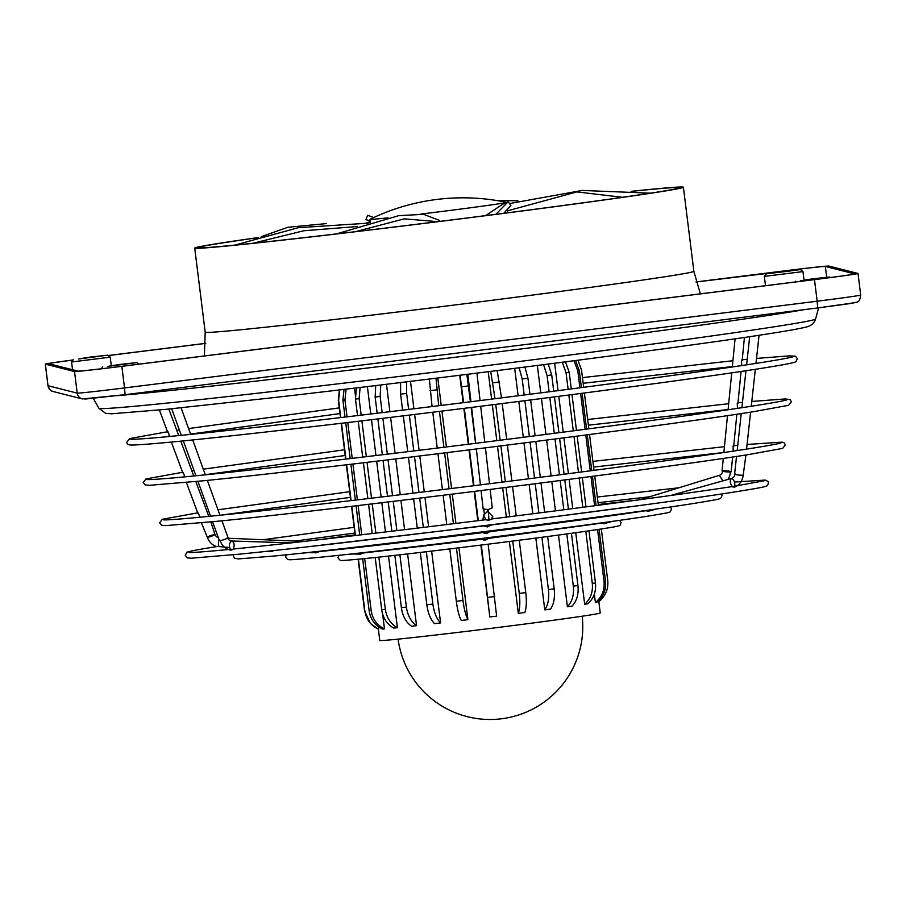 <?xml version="1.0" encoding="UTF-8"?>
<svg xmlns="http://www.w3.org/2000/svg" width="906" height="906" viewBox="0 0 906 906"><rect width="100%" height="100%" fill="white"/><g stroke="black" fill="none" stroke-linecap="round" stroke-linejoin="round"><path stroke-width="1.36" d="M199.886 517.281L198.301 513.011M741.652 365.571L741.504 360.112M184.79 476.726L183.205 472.456M691.425 498.357L697.484 497.496M487.711 526.341C491.358 524.891 491.312 525.084 487.609 526.918C483.668 526.046 483.702 525.854 487.711 526.341M266.998 551.278L271.891 551.414L274.042 550.508M489.24 531.777C558.368 523.068 610.384 516.069 645.287 510.769L648.662 511.165L656.646 508.934M487.983 538.447L600.644 523.272L604.03 523.679L612.354 521.346M351.596 553.917L360.418 554.178L363.714 552.943L482.015 539.195M485.084 540.259C481.131 539.387 481.165 539.195 485.186 539.682C488.832 538.232 488.787 538.424 485.084 540.259M119.071 364.529L136.84 362.581L107.916 366.386L119.071 364.529M112.944 365.458L129.456 363.51L112.944 365.458M111.257 365.537L110.215 357.168L71.574 361.981L72.548 369.739M89.898 357.123L107.655 355.175L78.731 358.98L89.898 357.123M83.76 358.051L100.272 356.103L83.76 358.051M811.833 278.946L829.602 277.01L800.666 280.803L811.833 278.946M805.706 279.875L822.218 277.927L805.706 279.875M800.417 269.603L766.329 273.85L800.417 269.603L802.976 271.596L764.336 276.398L765.491 285.696M790.225 270.985L773.713 272.933L790.225 270.985M336.545 233.895L398.799 215.639L423.6 214.326L439.399 220.396L440.022 221.381M507.564 212.808L507.451 210.838L576.918 191.902L622.524 197.304M485.639 215.628L502.502 204.326L508.119 201.732L495.899 214.314M506.148 202.264A211.868 211.868 0 0 0 370.09 219.275A68.709 1.076 -7.1 0 0 370.022 219.331A68.709 1.076 -7.1 0 0 370.078 219.365A68.709 1.076 -7.1 0 0 388.051 217.825M420.905 214.043A68.709 1.076 -7.1 0 0 505.389 202.661M340.486 417.609L338.323 400.226L339.399 389.92M339.727 389.886L338.606 400.293L340.758 417.575M227.27 537.405C228.04 538.209 225.662 539.319 220.147 540.746L219.399 540.633L212.57 521.765M227.553 538.062A5.73 4.836 84.3 0 0 231.755 541.018L291.211 542.864M232.729 549.523L230.509 549.591C228.708 545.763 229.116 542.909 231.755 541.018C234.405 542.377 234.847 545.152 233.102 549.342L234.439 548.911C287.7 543.611 386.602 532.116 485.707 519.716L483.77 514.936L487.688 511.278L492.773 516.647L491.664 518.968C590.757 506.556 684.959 493.872 730.995 486.749L732.41 486.828C729.896 483.17 729.579 480.384 731.459 478.459C734.143 479.682 735.208 482.354 734.653 486.477L732.524 486.85M230.509 549.591L231.166 550.123L233.102 549.342M220.147 540.746A14.892 12.582 84.3 0 0 231.166 550.123M307.576 552.535L316.16 552.796L319.444 551.561C359.274 547.507 413.883 541.165 483.283 532.524M490.157 489.444L492.252 507.881L488.028 509.625L483.147 508.923L481.063 490.588M487.621 509.67L487.688 511.278L492.773 516.647L491.188 519.308L488.878 520.18L486.352 519.908M488.028 509.625A14.892 0.6 82.9 0 1 488.878 520.18M488.538 538.379A4.575 4.541 10.7 0 0 488.798 537.598M486.454 533.011C490.089 531.562 490.055 531.754 486.341 533.589C482.4 532.717 482.434 532.524 486.454 533.011M745.91 455.005L743.192 475.265C737.778 475.208 735.083 474.721 735.106 473.815M735.026 474.359A5.73 5.074 81.2 0 1 731.459 478.459L670.689 495.491M732.41 486.828L734.347 487.134L734.653 486.477M743.192 475.265A14.892 13.182 81.2 0 1 734.347 487.134M591.924 517.802A4.575 2.118 74.3 0 0 591.584 518.436M727.801 479.478A14.892 12.582 -95.7 0 0 730.463 472.037C731.04 471.279 728.469 470.826 722.762 470.69C722.184 471.448 724.755 471.901 730.463 472.037L731.165 471.811M723.294 458.391L722.048 470.916L722.762 470.69A5.73 4.836 -95.7 0 1 719.307 475.378L718.832 475.525M723.045 480.814L719.307 475.378M358.402 559.217L364.846 610.927C366.205 619.478 370.803 625.57 378.651 629.183L378.346 626.68M341.471 423.261L345.933 459.093M346.636 464.767L351.098 500.61M351.811 506.284L355.446 535.514M210.86 521.935L214.915 534.268C209.705 535.774 207.214 536.862 207.429 537.518C212.638 536.012 215.141 534.925 214.915 534.268A5.73 5.074 -98.8 0 0 218.346 537.711M201.426 522.853L207.429 537.518A14.892 13.182 -98.8 0 0 216.738 546.601M733.214 451.143L733.033 446.069M737.427 408.357L737.269 403.091M631.018 191.347A246.228 3.862 172.9 0 1 683.396 187.225A246.228 3.862 172.9 0 1 449.342 220.271A246.228 3.862 172.9 0 1 194.722 248.085A246.228 3.862 172.9 0 1 258.131 237.565M631.516 191.381A242.785 3.805 172.9 0 1 679.987 187.644A242.785 3.805 172.9 0 1 449.195 220.226A242.785 3.805 172.9 0 1 198.131 247.666A242.785 3.805 172.9 0 1 257.61 237.723M364.699 558.594L371.188 610.633C372.536 619.183 376.964 625.276 384.484 628.9L382.638 614.132M355.288 394.506L354.495 388.13M346.115 389.127L344.948 399.999L347.043 416.828M347.757 422.513L352.219 458.345M352.921 464.031L357.383 499.863M358.096 505.548L361.732 534.778M432.071 406.545L429.342 379.036M436.001 378.21L438.731 405.729M854.618 273.94L854.607 273.884A41.223 0.646 172.9 0 1 854.652 273.906A41.223 0.646 172.9 0 1 815.457 279.444L120.566 366.443A41.223 0.646 172.9 0 1 77.973 371.12L48.698 363.691A41.223 0.646 172.9 0 1 48.664 363.668A41.223 0.646 172.9 0 1 73.103 360.022M782.784 271.528L695.989 281.993M205.753 343.374L108.188 355.594M782.739 271.132A41.223 0.646 172.9 0 1 825.343 266.455L826.68 277.225M854.607 273.884L825.343 266.455M399.886 554.789L406.398 607.077C407.666 615.638 411.052 621.833 416.545 625.661L407.609 553.906M406.896 548.221L406.817 547.586M406.115 541.913L406.024 541.233M404.586 529.67L400.939 500.429M400.237 494.744L395.775 458.9M395.061 453.215L390.599 417.372M389.897 411.698L386.477 384.269M380.769 384.971L380.169 396.454L382.173 412.626M382.887 418.312L387.349 454.155M388.062 459.829L392.525 495.673M393.227 501.358L396.873 530.599M398.312 542.15L398.391 542.819M399.104 548.492L399.172 549.104M73.148 359.965A45.81 0.713 -7.1 0 0 45.3 364.099A45.81 0.713 -7.1 0 0 45.345 364.133L74.519 371.528A45.81 0.713 -7.1 0 0 121.846 366.33L814.471 279.614A45.81 0.713 -7.1 0 0 858.016 273.476A45.81 0.713 -7.1 0 0 857.971 273.442L828.797 266.047A45.81 0.713 -7.1 0 0 781.459 271.245L695.978 281.947M205.753 343.317L108.131 355.537M456.465 548.119L462.977 600.463C464.11 609.047 465.763 615.446 467.915 619.659A111.087 1.744 -7.1 0 1 461.256 620.474C459.093 616.239 457.451 609.84 456.33 601.278L449.806 548.923M449.093 543.238L449.014 542.524M448.3 536.839L448.21 536.125M446.771 524.54L443.125 495.288M442.422 489.602L437.949 453.759M437.247 448.074L432.785 412.23M426.352 551.72L432.875 604.053C434.076 612.626 436.647 618.923 440.588 622.92L431.641 551.097M430.939 545.412L430.848 544.721M430.146 539.047L430.056 538.334M428.617 526.76L424.971 497.507M424.257 491.833L419.795 455.978M419.093 450.305L414.631 414.45M413.917 408.776L410.497 381.347M406.635 381.822L406.635 393.43L408.629 409.421M409.342 415.095L413.804 450.95M414.506 456.624L418.98 492.468M419.682 498.153L423.329 527.405M424.767 538.979L424.857 539.682M425.56 545.355L425.65 546.046M598.821 601.618C605.548 596.159 608.526 589.127 607.733 580.508L601.312 528.968M598.356 505.265L594.721 476.035M594.008 470.35L589.546 434.518M588.843 428.832L584.381 393M583.668 387.315L581.493 369.886L577.949 360.214M345.016 417.066L342.91 400.158L344.042 389.376M378.855 557.111L385.356 609.319C386.669 617.881 390.69 624.008 397.406 627.699A111.087 1.744 -7.1 0 1 393.748 628.073C387.021 624.347 383 618.22 381.698 609.681L375.197 557.507M373.725 545.672L373.657 545.061M372.219 533.543L368.572 504.302M367.87 498.617L363.408 462.785M362.694 457.1L358.232 421.267M357.53 415.582L355.469 399.059L356.443 387.893M366.047 223.035A246.228 3.862 172.9 0 1 370.418 222.468L370.022 219.331M366.33 223.057A242.785 3.805 172.9 0 1 370.192 222.548M497.179 370.577L501.516 397.881M502.23 403.566L506.692 439.41M507.405 445.095L511.867 480.939M512.57 486.624L516.216 515.876M517.654 527.451L517.745 528.164M518.459 533.849L518.549 534.551M519.251 540.236L525.774 592.581C526.76 601.176 526.443 607.824 524.823 612.513A111.087 1.744 -7.1 0 1 518.311 613.351C519.931 608.651 520.248 602.003 519.263 593.419L512.739 541.075M512.037 535.389L511.947 534.676M511.244 529.002L511.154 528.277M509.704 516.703L506.069 487.439M505.355 481.765L500.893 445.911M500.18 440.225L495.718 404.382M495.016 398.697L490.667 371.392M467.915 619.659L458.957 547.813M458.255 542.128L458.164 541.403M457.451 535.718L457.36 534.993M455.922 523.419L452.275 494.155M451.573 488.481L447.1 452.626M446.398 446.941L441.935 411.098M441.222 405.412L437.813 377.995M439.433 411.403L443.895 447.258M444.608 452.932L449.07 488.787M449.784 494.461L453.419 523.725M454.869 535.299L454.959 536.024M455.661 541.709L455.752 542.434M384.484 628.9A111.087 1.744 -7.1 0 1 382.445 629.058C374.914 625.412 370.475 619.319 369.138 610.78L362.672 558.798M359.705 535.016L356.069 505.786M355.356 500.101L350.894 464.268M350.18 458.583L345.718 422.751M378.651 629.183A111.087 1.744 -7.1 0 1 378.459 629.149A111.087 1.744 -7.1 0 1 378.402 629.138L370.361 623.453L364.552 610.848L358.13 559.24M355.175 535.548L351.539 506.318M350.826 500.633L346.364 464.801M345.662 459.127L341.2 423.283M218.652 538.572L218.335 546.352M360.124 387.451L359.127 398.697L361.166 415.152M416.545 625.661A111.087 1.744 -7.1 0 1 411.528 626.216C406.013 622.365 402.638 616.171 401.381 607.632L394.869 555.355M394.155 549.67L394.087 549.081M393.374 543.396L393.295 542.739M391.856 531.199L388.221 501.958M387.508 496.273L383.045 460.441M382.332 454.755L377.87 418.912M377.168 413.227L375.141 396.998L375.73 385.571M480.305 538.662A4.575 4.541 10.7 0 0 480.746 539.353M370.871 545.99A4.575 2.435 -88.2 0 0 370.214 545.457M440.588 622.92A111.087 1.744 -7.1 0 1 434.552 623.622C430.599 619.602 428.028 613.317 426.828 604.755L420.316 552.434M419.603 546.748L419.523 546.08M418.81 540.395L418.731 539.704M417.292 528.141L413.646 498.889M412.932 493.204L408.47 457.36M407.768 451.675L403.295 415.831M402.592 410.158L400.599 394.133L400.588 382.559M355.514 231.664L404.291 218.856L437.689 221.664M253.001 243.261L303.77 230.758L357.508 226.523M368.074 223.182L298.323 227.689L234.79 245.13M326.251 223.612L287.893 227.281L261.279 236.647M370.316 221.664L365.911 219.524L370.248 221.109M373.702 217.553L367.7 215.3L365.911 219.524M495.876 200.396L517.904 200.804M509.5 203.567L582.241 190.453L650.44 193.171M503.781 213.295L510.882 205.39L508.119 201.732M397.406 627.699L388.481 556.069M386.998 544.144L386.919 543.498M385.48 531.958L381.834 502.728M381.132 497.043L376.67 461.199M375.956 455.514L371.494 419.682M370.792 413.997L367.372 386.579M361.879 420.826L366.341 456.669M367.055 462.354L371.517 498.187M372.219 503.872L375.865 533.102M377.304 544.631L377.372 545.253M524.914 367.055L527.938 378.187L529.942 394.269M530.656 399.942L535.118 435.797M535.82 441.471L540.293 477.315M540.995 483L544.642 512.252M546.08 523.804L546.159 524.495M546.873 530.18L546.952 530.825M547.654 536.511L554.178 588.821C555.095 597.428 553.872 604.189 550.531 609.104A111.087 1.744 -7.1 0 1 544.778 609.874C548.119 604.948 549.342 598.175 548.424 589.591L541.901 537.269M541.199 531.596L541.109 530.927M540.406 525.242L540.316 524.551M538.877 512.989L535.231 483.736M534.529 478.051L530.067 442.207M529.353 436.533L524.891 400.679M524.178 395.005L522.184 378.968L519.149 367.791M480.871 545.106L489.829 616.963L481.335 545.05M479.829 532.955L479.738 532.23M478.289 520.644L474.653 491.38M473.94 485.695L469.478 449.852M468.764 444.166L464.302 408.323M463.6 402.638L460.055 375.231M459.727 375.277L463.136 402.694M463.849 408.38L468.311 444.223M469.014 449.908L473.487 485.763M474.189 491.437L477.836 520.701M479.274 532.286L479.365 533.011M480.078 538.696L480.169 539.421M466.862 374.382L470.407 401.788M471.12 407.474L475.582 443.317M476.284 449.002L476.862 453.589M483.815 509.466L484.325 513.487M488.141 544.2L496.635 616.114A111.087 1.744 -7.1 0 1 489.829 616.963M488.209 371.698L491.63 399.127M492.343 404.812L496.805 440.656M497.507 446.341L501.981 482.185M502.683 487.87L506.329 517.122M507.768 528.708L507.858 529.421M508.572 535.106L508.662 535.82M509.365 541.505L518.311 613.351M514.687 368.357L518.107 395.775M518.821 401.46L523.283 437.304M523.985 442.989L528.458 478.832M529.161 484.517L532.807 513.77M534.246 525.333L534.336 526.035M535.038 531.709L535.129 532.388M535.831 538.073L544.778 609.874M558.481 535.05L567.405 606.771C572.218 601.641 574.189 594.778 573.328 586.171L566.816 533.917M566.114 528.232L566.035 527.654M565.333 521.969L565.253 521.312M563.815 509.772L560.168 480.531M559.466 474.846L554.993 439.014M554.291 433.328L549.829 397.485M549.115 391.8L547.099 375.548L543.566 364.665M537.349 365.458L540.769 392.876M541.471 398.561L545.944 434.404M546.646 440.09L551.108 475.933M551.822 481.607L555.457 510.859M556.896 522.4L556.986 523.079M557.688 528.753L557.768 529.376M548.209 364.065L551.709 374.891L553.736 391.211M554.449 396.896L558.911 432.728M559.625 438.413L564.087 474.257M564.789 479.931L568.436 509.172M569.874 520.712L569.953 521.358M571.437 533.283L577.949 585.525C578.798 594.143 576.828 601.006 572.026 606.125A111.087 1.744 -7.1 0 1 567.405 606.771M575.752 532.683L584.676 604.257C590.576 598.957 593.113 592.014 592.298 583.407L585.797 531.256M584.325 519.421L584.257 518.821M582.818 507.303L579.172 478.062M578.47 472.388L574.008 436.545M573.294 430.871L568.832 395.027M568.13 389.342L566.057 372.785L562.286 362.241M554.653 363.238L558.062 390.645M558.775 396.33L563.238 432.173M563.94 437.858L568.413 473.691M569.115 479.376L572.762 508.617M574.2 520.146L574.279 520.78M565.491 361.834L569.217 372.298L571.29 388.934M572.003 394.62L576.465 430.452M577.167 436.137L581.641 471.969M582.343 477.655L585.989 506.884M587.416 518.402L587.496 519.002M588.968 530.803L595.457 582.92C596.273 591.539 593.724 598.492 587.824 603.77A111.087 1.744 -7.1 0 1 584.676 604.257M594.347 594.11L595.389 602.501C601.946 597.088 604.823 590.089 604.03 581.471L597.564 529.534M594.596 505.752L590.961 476.522M590.248 470.848L585.786 435.016M585.083 429.331L580.621 393.487M579.908 387.813L577.802 370.848L574.019 360.724M575.57 360.52L579.285 370.565L581.403 387.609M582.116 393.295L586.578 429.127M587.281 434.812L591.754 470.644M592.456 476.33L596.103 505.559M599.059 529.308L605.514 581.188C606.307 589.817 603.419 596.827 596.873 602.207A111.087 1.744 -7.1 0 1 595.389 602.501M378.368 629.115L379.773 640.451A111.087 1.744 -7.1 0 0 379.874 640.519A111.087 1.744 -7.1 0 0 492.434 628.175A111.087 1.744 -7.1 0 0 600.248 613L598.707 600.633M218.482 546.545L229.524 547.496M169.694 436.171L168.097 431.902M804.279 309.637A366.205 5.742 172.9 0 1 471.018 355.288A366.205 5.742 172.9 0 1 116.693 395.707M472.32 367.44A361.109 5.663 -7.1 0 0 815.57 319.014C814.437 322.695 811.969 325.186 808.163 326.488C798.673 329.41 758.718 335.73 688.311 345.424C576.239 360.996 397.043 383.532 270.758 397.938L166.036 409.331L111.54 413.793L105.64 413.329L98.913 408.278A361.109 5.663 -7.1 0 0 99.218 408.436A361.109 5.663 -7.1 0 0 472.32 367.44M204.382 355.945L205.198 332.174A246.228 3.862 -7.1 0 0 205.413 332.309A246.228 3.862 -7.1 0 0 459.818 304.348A246.228 3.862 -7.1 0 0 693.871 271.313L683.396 187.225M436.749 389.84A122.537 1.925 172.9 0 1 430.09 390.645M854.698 302.706L817.722 307.949L125.107 394.665L84.87 399.093M858.016 273.476L860.7 295.062A45.81 0.713 172.9 0 1 817.155 301.211L817.722 307.949L125.107 394.665L124.541 387.927A45.81 0.713 172.9 0 1 77.203 393.125L48.029 385.718A45.81 0.713 172.9 0 1 47.984 385.696C49.366 389.512 51.087 391.449 53.148 391.528A6.874 6.863 -75.8 0 1 48.029 385.718L45.345 364.133M125.107 394.665L82.333 398.934A6.874 6.863 -75.8 0 1 77.203 393.125L74.519 371.528M814.471 279.614L817.155 301.211L124.541 387.927L121.846 366.33M344.948 399.999A122.537 1.925 172.9 0 1 342.91 400.158M499.534 381.958A122.537 1.925 172.9 0 1 493.034 382.796M519.263 593.419A122.537 1.925 -7.1 0 0 525.774 592.581M359.127 398.697A122.537 1.925 172.9 0 1 355.469 399.059M406.635 393.43A122.537 1.925 172.9 0 1 400.599 394.133M380.169 396.454A122.537 1.925 172.9 0 1 375.141 396.998M527.938 378.187A122.537 1.925 172.9 0 1 522.184 378.968M548.424 589.591A122.537 1.925 -7.1 0 0 554.178 588.821M468.436 385.933A122.537 1.925 172.9 0 1 461.618 386.783M551.709 374.891A122.537 1.925 172.9 0 1 547.099 375.548M569.217 372.298A122.537 1.925 172.9 0 1 566.057 372.785M579.285 370.565A122.537 1.925 172.9 0 1 577.802 370.848M604.03 581.471A122.537 1.925 -7.1 0 0 605.514 581.188M592.298 583.407A122.537 1.925 -7.1 0 0 595.457 582.92M487.858 597.405A122.537 1.925 -7.1 0 0 494.665 596.556M456.33 601.278A122.537 1.925 -7.1 0 0 462.977 600.463M426.828 604.755A122.537 1.925 -7.1 0 0 432.875 604.053M401.381 607.632A122.537 1.925 -7.1 0 0 406.398 607.077M381.698 609.681A122.537 1.925 -7.1 0 0 385.356 609.319M573.328 586.171A122.537 1.925 -7.1 0 0 577.949 585.525M369.138 610.78A122.537 1.925 -7.1 0 0 371.188 610.633M734.551 482.06L765.321 480.067L768.016 481.494L768.503 482.773L767.665 485.22C766.51 486.363 767.189 486.782 733.271 492.185C644.653 506.25 350.135 543.204 239.275 554.178L191.359 558.209L187.372 557.903L185.277 555.423L186.693 552.501C186.036 552.252 190.6 550.633 219.15 546.216M747.065 444.461L782.172 442.128L784.018 442.706L785.389 444.846L782.648 448.391L747.744 454.721C652.603 469.818 336.364 509.5 217.349 521.278L165.911 525.605L161.653 525.276L159.592 522.796L162.344 519.263L197.701 512.853M130.668 439.206L130.657 439.206C131.245 439.274 132.91 439.795 161.891 437.202C201.438 433.544 262.831 426.794 346.058 416.941C497.156 399.082 684.143 374.654 756.284 363.351C785.581 358.821 792.863 356.975 792.943 356.715M167.508 431.743L129.66 438.595L126.851 442.173C126.715 444.404 128.901 445.344 133.42 444.993C151.438 444.427 205.254 438.991 294.869 428.697C450.712 410.837 676.669 381.664 757.156 369.014C793.271 363.408 796.272 361.936 796.08 361.494L797.359 358.651L795.423 356.217L789.5 355.865L756.521 358.414M747.212 359.308L742.218 359.807M732.92 360.735L582.456 377.609M339.274 407.893L188.595 428.572M179.354 429.942L176.761 430.339M182.604 472.298L146.002 478.934L143.227 482.479L145.288 484.97L149.671 485.299L202.944 480.826C326.251 468.617 653.894 427.507 752.444 411.868L788.594 405.31L791.38 401.754L790.043 399.625L785.366 398.934L751.787 401.437M786.974 399.806C786.906 400.044 779.896 401.834 751.572 406.205C681.142 417.247 497.156 441.256 350.429 458.561C272.23 467.79 214.484 474.132 177.168 477.575C149.15 480.078 147.587 479.58 147.01 479.512L147.021 479.512M644.993 504.801L490.508 525.106M233.555 554.755L233.386 556.171L234.711 558.289L238.391 558.923L274.846 555.967C364.303 547.292 616.895 515.65 692.195 503.702C722.603 498.787 719.307 499.002 721.289 497.666L722.048 495.31L721.538 493.974M484.54 525.854L310.418 546.465M657.178 508.866L656.522 508.968M286.273 554.812L285.65 556.997L287.474 559.353C289.58 559.953 288.221 560.202 318.425 557.417C388.425 550.644 588.107 525.65 647.563 516.205C673.498 512.003 668.855 512.32 670.395 511.664L671.584 508.923L670.44 506.952M345.718 554.551L353.091 553.962M338.855 555.299L337.915 557.813L340.237 560.327C341.471 560.452 338.538 561.12 365.492 558.515C418.799 553.238 560.316 535.48 602.932 528.719C626.352 525.061 618.73 525.707 621.12 522.535L619.591 520.327M107.655 355.175L110.215 357.168M136.84 362.581L138.856 364.144M829.602 277.01L830.281 277.542M507.451 210.838L507.337 209.886M489.92 531.686L490.067 530.939M492.354 518.889L492.773 516.647M341.63 542.988L341.018 542.966M304.054 541.426L227.281 538.232M210.566 516.205L197.938 481.324M195.934 475.775L183.318 440.894M181.302 435.333L171.687 408.753M480.418 484.891L476.341 448.991M475.695 443.306L471.618 407.406M470.973 401.72L467.847 374.257M734.596 474.042L736.533 456.431M737.178 450.542L741.244 413.578M741.889 407.689L745.955 370.724M746.601 364.835L749.692 336.658M731.176 471.811L732.626 457.009M733.667 446.545L736.85 414.235M737.903 403.566L741.074 371.449M742.15 360.588L744.426 337.44M208.799 516.386L195.821 481.539M193.759 475.99L180.781 441.143M178.72 435.593L168.833 409.048M98.913 408.278L93.295 398.402M860.7 295.062C859.386 304.156 857.291 301.222 851.844 303.329L817.722 307.949M82.333 398.934L53.148 391.528M45.3 364.099L47.984 385.696M398.085 639.138A92.763 92.763 0 0 0 501.482 718.775A92.763 92.763 0 0 0 582.173 616.216M102.752 366.828L101.223 368.787M815.57 319.014L818.65 307.836M804.018 279.965L802.976 271.596M263.148 539.727L354.155 527.326M764.143 480.792L733.758 486.318M597.337 497.032L678.9 487.779M205.198 332.174L194.722 248.085M781.006 442.887C781.097 443.034 776.091 444.529 746.861 449.059C678.877 459.716 501.29 482.898 359.682 499.591C284.201 508.504 228.459 514.619 192.457 517.938C165.402 520.372 163.918 519.874 163.374 519.817M737.744 445.356L733.747 445.752M724.438 446.692L592.898 461.392M349.716 491.686L217.984 509.795M208.742 511.177L206.953 511.448M489.512 483.759L485.435 447.858M484.778 442.173L480.701 406.273M480.055 400.577L476.941 373.125M606.284 510.101L606.929 509.908M640.225 499.67L719.058 475.424M228.018 537.518L221.97 520.814M219.965 515.265L207.338 480.373M205.334 474.823L192.718 439.942M190.702 434.393L181.075 407.791M73.567 359.422L71.585 361.981M766.329 273.85L764.336 276.398M746.555 449.116L750.621 412.151M751.267 406.25L755.321 369.297M755.978 363.397L759.069 335.254M480.373 532.887L480.52 532.128M482.796 520.078L483.77 514.936M795.513 281.256L794.913 282.015M197.916 513.43L186.387 482.456M184.314 476.907L184.077 476.25M182.819 472.875L171.347 442.06M169.275 436.511L168.98 435.695M167.712 432.321L159.399 409.988M723.871 452.524L727.507 415.616M728.084 409.739L731.731 372.83M732.308 366.953L735.083 338.799M649.591 496.782L598.039 502.717M354.858 533.011L295.073 541.052M189.014 552.434C189.218 552.683 198.289 552.501 231.234 549.229M700.349 293.85L693.871 271.313M728.107 409.535L588.379 425.186M345.209 455.48L205.277 474.676M318.312 539.806L355.084 534.812M598.266 504.517L635.706 500.282M190.588 434.065L339.988 413.578M583.17 383.283L732.354 366.556M299.592 553.396L308.923 552.581M723.871 452.502L593.6 467.077M350.418 497.371L220.804 515.174M742.478 402.332L737.982 402.774M728.684 403.714L587.677 419.501M344.495 449.795L203.295 469.183M194.043 470.554L191.857 470.894"/></g></svg>
